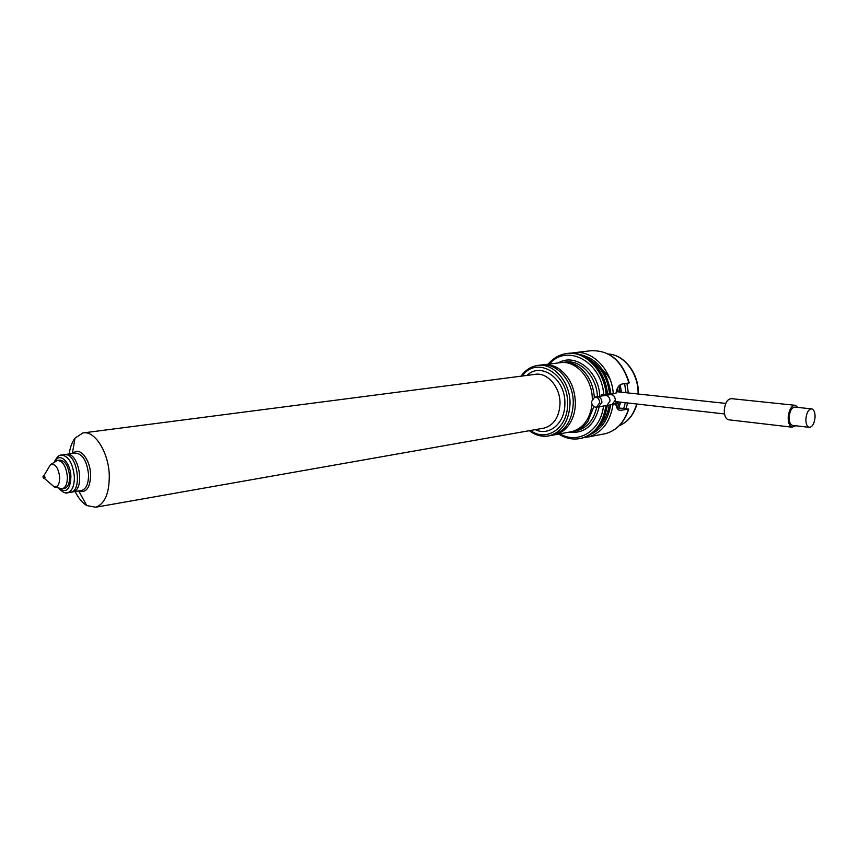 <?xml version="1.0" encoding="UTF-8"?>
<svg xmlns="http://www.w3.org/2000/svg" width="858" height="858" viewBox="0 0 858 858"><rect width="100%" height="100%" fill="white"/><g stroke="black" fill="none" stroke-linecap="round" stroke-linejoin="round"><path stroke-width="1.29" d="M616.977 407.915L623.755 408.429L625.289 402.692M614.017 403.582L615.754 403.775C616.269 407.55 617.599 409.759 619.744 410.414L628.753 409.127L623.755 408.429M575.032 352.584L590.83 350.761C609.512 350.01 622.318 360.714 629.257 382.882L622.029 384.052C618.811 384.867 616.773 387.998 615.937 393.468L607.443 394.069M599.624 368.211C604.096 370.763 607.657 374.667 610.306 379.933M612.204 393.951L612.044 394.744M613.234 404.193L615.754 403.775M607.174 394.841C605.684 370.452 585.928 350.279 567.599 353.432C586.389 350.332 605.984 370.527 607.496 394.691L601.576 394.777L601.555 396.021M540.508 365.1C556.692 361.915 574.002 381.896 573.251 403.668C572.147 420.752 565.293 431.252 552.691 435.156L550.89 435.489M538.459 365.358L542.685 364.832C548.058 364.06 553.313 365.261 558.44 368.436C569.326 376.104 574.978 387.741 575.396 403.324C575.192 412.065 572.854 419.487 568.382 425.579C564.65 430.437 560.135 433.505 554.847 434.759L553.035 435.092M592.084 404.44C589.907 419.272 583.129 428.346 571.771 431.649L569.969 431.982M593.833 406.585L587.891 421.482C584.084 426.683 579.407 429.944 573.852 431.274L572.05 431.595M609.234 405.083C607.829 414.049 604.386 421.31 598.905 426.876M588.631 358.998C600.568 365.905 607.55 377.488 609.545 393.747M543.908 364.693L561.893 362.484C567.535 361.679 573.015 363.009 578.324 366.473C587.827 373.359 593.168 383.601 594.326 397.19M559.791 362.741C575.407 359.738 592.202 377.992 592.299 398.831M729.107 419.841L728.378 419.755C725.664 418.736 724.302 415.594 724.27 410.328C725.074 402.724 727.509 398.841 731.584 398.67L794.765 405.255M795.677 425.75L792.073 427.187C789.467 426.158 788.17 422.919 788.202 417.46C789.06 409.566 791.462 405.523 795.398 405.319L797.886 407.432M792.964 425.439L792.374 425.375C790.197 424.517 789.113 421.814 789.135 417.256C789.853 410.682 791.859 407.314 795.151 407.142L811.325 408.848M805.876 419.122C806.606 412.484 808.59 409.073 811.85 408.901C814.049 409.749 815.121 412.484 815.079 417.117C814.349 423.777 812.344 427.177 809.062 427.305C806.895 426.447 805.844 423.713 805.876 419.122M72.426 491.988L75.161 490.862C83.945 485.274 78.861 456.048 68.822 454.418L66.484 454.332M596.954 396.739C599.924 396.696 601.587 398.53 601.951 402.252L598.562 406.853M605.308 395.431L610.381 394.637C613.341 394.594 614.993 396.407 615.358 400.075L611.969 404.633M542.878 428.303L544.208 428.067C553.914 425.128 559.18 417.063 560.006 403.904C560.553 387.194 547.275 371.846 534.866 374.388L83.773 432.85M527.016 375.407C541.162 361.293 565.937 379.29 564.864 403.871C565.057 423.219 549.152 436.593 535.253 429.654M599.216 406.746C594.508 425.461 584.352 433.944 568.779 432.207M69.166 453.957C70.131 447.318 72.072 442.052 75 438.159L82.829 432.968C94.552 430.115 108.591 452.059 109.277 475.096C109.416 493.189 104.901 503.903 95.742 507.217L86.722 505.544C82.282 502.831 78.421 498.166 75.139 491.537M72.941 453.421L73.885 452.595C80.287 447.179 90.176 459.802 90.573 474.227C90.465 486.229 87.162 492.02 80.663 491.602L78.904 490.915M66.988 454.257L75.247 453.088C82.432 453.603 86.851 460.649 88.524 474.249C88.631 483.408 86.368 488.813 81.746 490.454L81.156 490.551M57.786 460.403L59.674 460.135C65.036 460.51 68.35 465.862 69.627 476.158C69.723 483.108 68.05 487.194 64.586 488.427L64.157 488.492M43.93 475.643L45.066 477.198L44.412 478.442M42.9 476.919L43.404 475.675L44.401 477.295L43.897 478.539L42.9 476.919M558.311 362.923C575.117 352.488 598.948 371.031 599.796 396.299M591.505 401.683L594.68 397.104C597.64 397.05 599.313 398.895 599.678 402.627L596.546 407.185C593.564 407.26 591.881 405.426 591.505 401.683M594.916 397.061L605.062 395.474C608.022 395.42 609.684 397.243 610.049 400.943L606.917 405.469L596.546 407.185M615.722 403.775L616.237 401.662M616.805 391.72L616.655 390.336M616.323 406.349L617.61 401.823M618.21 391.87L617.653 387.773M617.342 407.915L619.283 402.005M620.023 392.074L619.036 385.714M618.811 407.915L620.656 402.166M621.428 392.224L620.227 384.727M625.975 392.707L624.624 383.665M626.072 408.698L627.584 402.949M628.313 392.953L626.93 383.322M636.947 404.021C633.88 414.746 627.97 421.986 619.208 425.74C627.82 422.007 633.644 414.757 636.69 403.989M638.052 394.004C638.802 374.056 624.41 354.89 608.526 354.043L608.419 354.032M621.535 410.456L619.036 410.156M628.453 409.266C624.131 422.544 616.398 430.695 605.255 433.719L602.96 434.159M590.83 350.761C609.234 349.946 621.943 360.692 628.968 383.022M613.095 404.268C610.253 422.018 601.973 432.915 588.266 436.969L605.255 433.719C616.612 430.609 624.442 422.426 628.742 409.159M571.235 353.196L573.616 352.745C591.956 349.453 611.818 369.541 613.288 393.886M610.649 404.847C608.343 419.122 601.941 428.839 591.441 433.998M579.397 354.429C597.018 358.236 607.528 371.396 610.907 393.897M603.506 406.038C600.729 431.016 577.927 444.819 560.07 433.805M549.495 364.006C567.02 342.996 601.973 361.829 603.753 395.012M605.941 405.63C603.067 423.391 594.787 434.298 581.113 438.331C573.326 440.025 565.851 438.599 558.697 434.051M548.101 364.178C553.11 358.236 559.202 354.708 566.366 353.582C584.738 350.268 604.654 370.495 606.145 395.002M606.971 405.459C604.086 423.209 595.806 434.105 582.142 438.138L580.458 438.481M64.329 454.633L66.484 454.676C77.917 456.231 81.928 490.851 70.871 492.235L70.485 492.299M530.555 430.48C546.417 442.578 567.867 428.056 567.567 404.193C568.918 374.152 536.658 355.04 522.275 376.019M521.085 376.179C525.278 370.195 530.662 366.634 537.237 365.508C553.431 362.312 570.752 382.346 570.012 404.182C568.908 421.321 562.054 431.842 549.452 435.757L547.018 436.164M596.739 407.153C593.779 420.023 587.183 427.874 576.962 430.695L575.16 431.027M563.116 362.344L565.036 362.108C580.265 359.202 596.707 376.394 597.436 396.664M54.676 461.261C56.96 457.014 59.095 454.965 61.09 455.094C68.232 455.619 72.651 462.73 74.346 476.447C74.474 485.692 72.244 491.13 67.643 492.771L65.648 492.814M55.384 460.971C59.91 452.069 70.528 462.462 70.903 476.469C70.377 489.006 66.667 493.146 59.781 488.91M48.091 468.661L50.483 464.65L57.411 460.456C62.763 460.843 66.077 466.194 67.353 476.512C67.46 483.472 65.787 487.559 62.334 488.792L64.586 488.427M43.951 475.6L50.483 464.65C55.212 463.341 58.28 467.481 59.695 477.091C59.685 483.815 57.915 487.119 54.376 487.022L50.322 483.526M608.687 354.043C624.914 355.008 639.146 374.206 638.352 394.036M588.266 436.969L584.019 437.623M552.691 435.156L554.847 434.759M571.771 431.649L573.852 431.274M581.113 438.331L582.142 438.138C596.063 433.976 604.45 423.069 607.292 405.405M725.771 403.41L616.301 391.666M724.517 413.964L615.143 401.544M792.073 427.187L728.378 419.755M809.062 427.305L792.374 425.375M73.016 491.891L70.871 492.235M598.83 406.81L612.226 404.59M575.15 431.027L549.452 435.757C542.342 437.194 535.649 435.499 529.375 430.684M72.383 453.496L75 438.159M73.445 453.346L73.885 452.595M61.594 455.019L64.833 454.568M43.447 475.675L44.069 475.579M43.897 478.539L44.562 478.442M44.434 478.464L54.376 487.022L62.334 488.792M59.052 488.835C63.042 492.417 65.905 493.725 67.643 492.771L81.746 490.454M79.73 490.776L80.663 491.602M78.722 490.948L86.722 505.544M95.742 507.217L544.208 428.067"/></g></svg>
